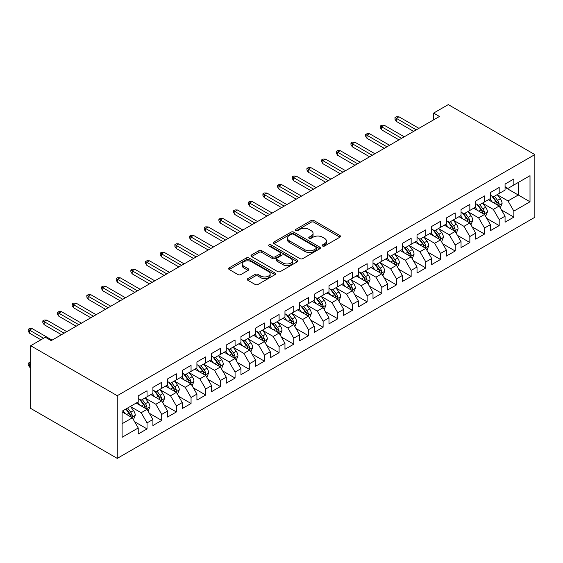 <?xml version="1.0" encoding="UTF-8"?>
<svg xmlns="http://www.w3.org/2000/svg" width="563" height="563" viewBox="0 0 563 563"><rect width="100%" height="100%" fill="white"/><g stroke="black" fill="none" stroke-linecap="round" stroke-linejoin="round"><path stroke-width="0.84" d="M322.571 246.031A1.429 0.823 0 0 0 324.584 246.031L339.89 237.192A2.034 1.175 0 0 0 340.481 236.361A2.034 1.175 0 0 0 339.89 235.531L313.964 220.562A2.034 1.175 0 0 0 311.079 220.562L295.779 229.394A1.429 0.823 0 0 0 295.364 229.978A1.429 0.823 0 0 0 295.779 230.563A1.429 0.823 0 0 0 297.792 230.563L299.776 229.415A6.517 3.765 0 0 1 308.996 229.415L311.156 230.668A6.517 3.765 0 0 1 313.063 233.328A6.517 3.765 0 0 1 311.156 235.988L309.171 237.129A1.429 0.823 0 0 0 308.756 237.713A1.429 0.823 0 0 0 309.171 238.297A1.429 0.823 0 0 0 311.191 238.297L313.169 237.15A6.517 3.765 0 0 1 322.388 237.15L324.548 238.395A6.517 3.765 0 0 1 326.456 241.063A6.517 3.765 0 0 1 324.548 243.723L322.571 244.863A1.429 0.823 0 0 0 322.149 245.447A1.429 0.823 0 0 0 322.571 246.031L322.571 244.863M247.854 278.601A2.034 1.175 0 0 0 247.256 279.438A2.034 1.175 0 0 0 247.854 280.268L255.123 284.463A2.034 1.175 0 0 0 258.009 284.463L275.004 274.653A2.034 1.175 0 0 0 275.596 273.822A2.034 1.175 0 0 0 275.004 272.992L249.078 258.023A2.034 1.175 0 0 0 246.2 258.023L229.204 267.833A2.034 1.175 0 0 0 228.606 268.664A2.034 1.175 0 0 0 229.204 269.501L237.987 274.568A2.034 1.175 0 0 0 240.865 274.568L248.142 270.374A2.034 1.175 0 0 0 248.74 269.543A2.034 1.175 0 0 0 248.142 268.706L243.786 266.193A5.447 3.146 0 0 1 242.189 263.97A5.447 3.146 0 0 1 245.552 261.063A5.447 3.146 0 0 1 251.492 261.746L268.558 271.598A5.447 3.146 0 0 1 270.156 273.822A5.447 3.146 0 0 1 266.792 276.729A5.447 3.146 0 0 1 260.852 276.046L258.009 274.406A2.034 1.175 0 0 0 255.123 274.406L247.854 278.601L247.854 280.268M30.676 345.717L117.245 395.698L117.245 458.388L30.676 408.407L30.676 345.717L45.35 337.244L51.219 340.629L439.471 116.471L433.601 113.086L433.601 119.863M433.601 113.086L448.275 104.612L534.85 154.593L117.245 395.698M299.917 258.607A2.034 1.175 0 0 0 302.803 258.607L319.798 248.79A2.034 1.175 0 0 0 320.389 247.959A2.034 1.175 0 0 0 319.798 247.129L293.872 232.16A2.034 1.175 0 0 0 290.987 232.16L273.991 241.977A2.034 1.175 0 0 0 273.4 242.808A2.034 1.175 0 0 0 273.991 243.638L299.917 258.607M269.593 246.334A1.429 0.823 0 0 1 271.042 246.538L271.042 244.842L297.398 260.064A2.034 1.175 0 0 1 297.996 260.894A2.034 1.175 0 0 1 297.398 261.725L280.402 271.535A2.034 1.175 0 0 1 277.524 271.535L251.598 256.566L251.598 254.905A2.034 1.175 0 0 0 250.999 255.736A2.034 1.175 0 0 0 251.598 256.566M251.598 254.905L258.874 250.704A2.034 1.175 0 0 1 261.753 250.704L272.267 256.777A2.034 1.175 0 0 0 275.145 256.777L279.973 253.99A2.034 1.175 0 0 0 280.571 253.16A2.034 1.175 0 0 0 279.973 252.33L269.023 246.01A1.429 0.823 0 0 1 268.607 245.426A1.429 0.823 0 0 1 269.487 244.666A1.429 0.823 0 0 1 271.042 244.842M117.245 458.388L534.85 217.283L534.85 154.593M505.06 187.38L518.27 195.002L518.27 182.468L530.008 175.691L513.864 185.009L513.864 178.992L505.06 184.08L505.06 190.09L499.191 193.482L499.191 187.465L490.387 192.546L490.387 198.563L484.518 201.955L484.518 195.938L475.714 201.019L475.714 207.036L469.845 210.421L469.845 204.411L461.041 209.492L461.041 215.509L455.171 218.894L455.171 212.877L446.368 217.965L446.368 223.975L440.498 227.368L440.498 221.35L431.694 226.432L431.694 232.449L425.825 235.841L425.825 229.824L417.021 234.905L417.021 240.922L411.152 244.307L411.152 238.297L402.348 243.378L402.348 249.395L396.479 252.78L396.479 246.763L387.675 251.851L387.675 257.861L381.805 261.253L381.805 255.236L373.002 260.324L373.002 266.334L367.132 269.726L367.132 263.709L358.328 268.79L358.328 274.807L352.459 278.199L352.459 272.182L343.655 277.263L343.655 283.28L337.786 286.666L337.786 280.656L328.982 285.737L328.982 291.754L323.113 295.139L323.113 289.122L314.309 294.21L314.309 300.22L308.44 303.612L308.44 297.595L299.636 302.676L299.636 308.693L293.766 312.085L293.766 306.068L284.962 311.149L284.962 317.166L279.093 320.551L279.093 314.541L270.289 319.622L270.289 325.639L264.42 329.024L264.42 323.007L255.616 328.095L255.616 334.105L249.747 337.497L249.747 331.48L240.943 336.568L240.943 342.578L235.074 345.971L235.074 339.953L226.27 345.035L226.27 351.052L220.4 354.437L220.4 348.427L211.597 353.508L211.597 359.525L205.727 362.91L205.727 356.9L196.923 361.981L196.923 367.998L191.054 371.383L191.054 365.366L182.25 370.454L182.25 376.464L176.381 379.856L176.381 373.839L167.577 378.92L167.577 384.937L161.708 388.329L161.708 382.312L152.904 387.393L152.904 393.41L147.034 396.795L147.034 390.785L138.231 395.866L138.231 401.883L122.087 411.201L122.087 437.289L138.231 427.971L132.361 417.809L122.087 411.877M530.008 175.691L530.008 201.779L513.864 211.104L507.995 200.935L497.361 194.791M501.471 209.957L513.864 217.114L513.864 211.104M513.864 217.114L505.06 222.202L505.06 216.185L499.191 219.57L493.322 209.408L482.688 203.264M486.798 218.43L499.191 225.587L499.191 219.57M499.191 225.587L490.387 230.668L490.387 224.658L484.518 228.043L478.649 217.881L468.015 211.737M472.125 226.903L484.518 234.06L484.518 228.043M484.518 234.06L475.714 239.141L475.714 233.124L469.845 236.516L463.975 226.347L453.342 220.21M457.452 235.369L469.845 242.533L469.845 236.516M469.845 242.533L461.041 247.614L461.041 241.597L455.171 244.989L449.302 234.82L438.668 228.677M442.778 243.842L455.171 250.999L455.171 244.989M455.171 250.999L446.368 256.088L446.368 250.071L440.498 253.463L434.629 243.293L423.995 237.15M428.098 252.315L440.498 259.473L440.498 253.463M440.498 259.473L431.694 264.554L431.694 258.544L425.825 261.929L419.956 251.767L409.322 245.623M413.425 260.789L425.825 267.946L425.825 261.929M425.825 267.946L417.021 273.027L417.021 267.017L411.152 270.402L405.283 260.24L394.649 254.096M398.752 269.262L411.152 276.419L411.152 270.402M411.152 276.419L402.348 281.5L402.348 275.483L396.479 278.875L390.609 268.706L379.976 262.569M384.079 277.728L396.479 284.892L396.479 278.875M396.479 284.892L387.675 289.973L387.675 283.956L381.805 287.348L375.936 277.179L365.303 271.035M369.405 286.201L381.805 293.358L381.805 287.348M381.805 293.358L373.002 298.446L373.002 292.429L367.132 295.814L361.263 285.652L350.629 279.508M354.732 294.674L367.132 301.831L367.132 295.814M367.132 301.831L358.328 306.912L358.328 300.902L352.459 304.287L346.59 294.125L335.949 287.982M340.059 303.147L352.459 310.304L352.459 304.287M352.459 310.304L343.655 315.386L343.655 309.368L337.786 312.761L331.917 302.591L321.276 296.455M325.386 311.613L337.786 318.778L337.786 312.761M337.786 318.778L328.982 323.859L328.982 317.842L323.113 321.234L317.243 311.065L306.603 304.921M310.713 320.087L323.113 327.244L323.113 321.234M323.113 327.244L314.309 332.332L314.309 326.315L308.44 329.707L302.57 319.538L291.93 313.394M296.039 328.56L308.44 335.717L308.44 329.707M308.44 335.717L299.636 340.798L299.636 334.788L293.766 338.173L287.897 328.011L277.256 321.867M281.366 337.033L293.766 344.19L293.766 338.173M293.766 344.19L284.962 349.271L284.962 343.261L279.093 346.646L273.224 336.484L262.583 330.34M266.693 345.506L279.093 352.663L279.093 346.646M279.093 352.663L270.289 357.744L270.289 351.727L264.42 355.119L258.551 344.95L247.91 338.813M252.02 353.972L264.42 361.136L264.42 355.119M264.42 361.136L255.616 366.217L255.616 360.2L249.747 363.592L243.878 353.423L233.237 347.28M237.347 362.445L249.747 369.602L249.747 363.592M249.747 369.602L240.943 374.691L240.943 368.674L235.074 372.059L229.204 361.896L218.564 355.753M222.674 370.918L235.074 378.076L235.074 372.059M235.074 378.076L226.27 383.157L226.27 377.147L220.4 380.532L214.531 370.37L203.89 364.226M208 379.392L220.4 386.549L220.4 380.532M220.4 386.549L211.597 391.63L211.597 385.613L205.727 389.005L199.858 378.836L189.217 372.699M193.327 387.858L205.727 395.022L205.727 389.005M205.727 395.022L196.923 400.103L196.923 394.086L191.054 397.478L185.185 387.309L174.544 381.165M178.654 396.331L191.054 403.488L191.054 397.478M191.054 403.488L182.25 408.576L182.25 402.559L176.381 405.951L170.512 395.782L159.871 389.638M163.981 404.804L176.381 411.961L176.381 405.951M176.381 411.961L167.577 417.042L167.577 411.032L161.708 414.417L155.838 404.255L145.198 398.111M149.308 413.277L161.708 420.434L161.708 414.417M161.708 420.434L152.904 425.515L152.904 419.505L147.034 422.89L141.165 412.728L130.525 406.585M134.634 421.75L147.034 428.907L147.034 422.89M147.034 428.907L138.231 433.989L138.231 427.971M138.231 398.491L141.165 400.187L147.034 396.795M122.087 423.735L132.361 417.809M152.904 390.018L155.838 391.714L161.708 388.329M141.165 412.728L147.034 409.336L136.176 403.066M152.904 419.505L147.034 409.336M167.577 381.552L170.512 383.241L176.381 379.856M155.838 404.255L161.708 400.863L150.849 394.593M167.577 411.032L161.708 400.863M182.25 373.079L185.185 374.775L191.054 371.383M170.512 395.782L176.381 392.39L165.522 386.127M182.25 402.559L176.381 392.39M196.923 364.606L199.858 366.302L205.727 362.91M185.185 387.309L191.054 383.924L180.195 377.653M196.923 394.086L191.054 383.924M211.597 356.133L214.531 357.829L220.4 354.437M199.858 378.836L205.727 375.451L194.868 369.18M211.597 385.613L205.727 375.451M226.27 347.66L229.204 349.356L235.074 345.971M214.531 370.37L220.4 366.977L209.542 360.707M226.27 377.147L220.4 366.977M240.943 339.193L243.878 340.882L249.747 337.497M229.204 361.896L235.074 358.504L224.215 352.241M240.943 368.674L235.074 358.504M255.616 330.72L258.551 332.416L264.42 329.024M243.878 353.423L249.747 350.038L238.888 343.768M255.616 360.2L249.747 350.038M270.289 322.247L273.224 323.943L279.093 320.551M258.551 344.95L264.42 341.565L253.561 335.295M270.289 351.727L264.42 341.565M284.962 313.774L287.897 315.47L293.766 312.085M273.224 336.484L279.093 333.092L268.234 326.821M284.962 343.261L279.093 333.092M299.636 305.308L302.57 306.997L308.44 303.612M287.897 328.011L293.766 324.619L282.907 318.348M299.636 334.788L293.766 324.619M314.309 296.835L317.243 298.531L323.113 295.139M302.57 319.538L308.44 316.146L297.581 309.882M314.309 326.315L308.44 316.146M328.982 288.362L331.917 290.058L337.786 286.666M317.243 311.065L323.113 307.679L312.254 301.409M328.982 317.842L323.113 307.679M343.655 279.888L346.59 281.584L352.459 278.199M331.917 302.591L337.786 299.206L326.927 292.936M343.655 309.368L337.786 299.206M358.328 271.415L361.263 273.111L367.132 269.726M346.59 294.125L352.459 290.733L341.6 284.463M358.328 300.902L352.459 290.733M373.002 262.949L375.936 264.638L381.805 261.253M361.263 285.652L367.132 282.26L356.273 275.997M373.002 292.429L367.132 282.26M387.675 254.476L390.609 256.172L396.479 252.78M375.936 277.179L381.805 273.794L370.947 267.524M387.675 283.956L381.805 273.794M402.348 246.003L405.283 247.699L411.152 244.307M390.609 268.706L396.479 265.321L385.62 259.05M402.348 275.483L396.479 265.321M417.021 237.53L419.956 239.226L425.825 235.841M405.283 260.24L411.152 256.848L400.293 250.577M417.021 267.017L411.152 256.848M431.694 229.064L434.629 230.753L440.498 227.368M419.956 251.767L425.825 248.374L414.966 242.104M431.694 258.544L425.825 248.374M446.368 220.59L449.302 222.286L455.171 218.894M434.629 243.293L440.498 239.901L429.639 233.638M446.368 250.071L440.498 239.901M461.041 212.117L463.975 213.813L469.845 210.421M449.302 234.82L455.171 231.435L444.313 225.165M461.041 241.597L455.171 231.435M475.714 203.644L478.649 205.34L484.518 201.955M463.975 226.347L469.845 222.962L458.986 216.692M475.714 233.124L469.845 222.962M490.387 195.178L493.322 196.867L499.191 193.482M478.649 217.881L484.518 214.489L473.659 208.219M490.387 224.658L484.518 214.489M505.06 186.705L507.995 188.394L513.864 185.009M493.322 209.408L499.191 206.016L488.332 199.752M505.06 216.185L499.191 206.016M507.995 200.935L518.27 195.002L530.008 201.779M323.141 246.228L324.548 245.412A6.517 3.765 0 0 0 326.456 242.752L326.456 241.063M313.063 233.328L313.063 235.017A6.517 3.765 0 0 1 311.156 237.685L309.741 238.494M339.89 235.531L339.89 237.192L313.964 222.258A2.034 1.175 0 0 0 311.079 222.258L296.349 230.76M319.77 248.811L293.872 233.856A2.034 1.175 0 0 0 290.987 233.856L274.019 243.652L273.991 241.977M316.195 248.543A1.429 0.823 0 0 0 316.61 247.959A1.429 0.823 0 0 0 316.195 247.382L293.436 234.243A1.429 0.823 0 0 0 291.423 234.243L289.333 235.447A6.517 3.765 0 0 0 287.426 238.107A6.517 3.765 0 0 0 289.333 240.767L304.886 249.747A6.517 3.765 0 0 0 314.105 249.747L316.195 248.543L316.195 250.239A1.429 0.823 0 0 0 316.61 249.655L316.61 247.959M287.426 238.107L287.426 239.803A6.517 3.765 0 0 0 289.333 242.463L289.333 240.767M316.195 250.239L314.105 251.443A6.517 3.765 0 0 1 304.886 251.443L289.333 242.463M251.626 256.58L258.874 252.4L258.874 250.704M280.571 253.16L280.571 254.856A2.034 1.175 0 0 1 279.973 255.686L275.145 258.473A2.034 1.175 0 0 1 272.267 258.473L261.753 252.4A2.034 1.175 0 0 0 258.874 252.4M271.042 246.538L297.37 261.739M283.175 263.076A5.447 3.146 0 0 0 289.115 263.758A5.447 3.146 0 0 0 292.478 260.852A5.447 3.146 0 0 0 290.881 258.628L284.871 255.152A2.034 1.175 0 0 0 281.986 255.152L277.165 257.938A2.034 1.175 0 0 0 276.567 258.769A2.034 1.175 0 0 0 277.165 259.606L283.175 263.076L283.175 264.772A5.447 3.146 0 0 0 289.115 265.454A5.447 3.146 0 0 0 292.478 262.548L292.478 260.852M276.567 258.769L276.567 260.465A2.034 1.175 0 0 0 277.165 261.295L277.165 259.606M283.175 264.772L277.165 261.295M270.156 273.822L270.156 275.518A5.447 3.146 0 0 1 266.792 278.425A5.447 3.146 0 0 1 260.852 277.742L258.009 276.102A2.034 1.175 0 0 0 255.123 276.102L247.882 280.283M242.189 263.97L242.189 265.666A5.447 3.146 0 0 0 243.786 267.889L243.786 266.193M248.114 270.388L243.786 267.889M274.976 274.667L249.078 259.719A2.034 1.175 0 0 0 246.2 259.719L229.225 269.515L229.204 267.833M500.282 207.902L502.097 203.461A5.496 3.174 -120 0 0 500.345 198.774L497.228 194.615M492.259 202.011L489.887 198.852M488.783 200.006L488.515 199.647M498.156 205.418L499.008 204.65L499.128 203.693A5.496 3.174 -120 0 0 497.558 200.386L494.441 196.227M492.66 196.487L496.51 201.624A2.801 1.619 60 0 1 497.016 202.476L499.128 203.693M491.689 195.924L495.792 201.406A5.496 3.174 60 0 1 497.368 204.714L497.481 205.031M416.289 129.856L396.303 118.321L396.303 121.369L394.987 119.25L394.987 117.554L396.303 118.321L398.949 116.794L418.928 128.336M396.303 121.369L413.65 131.383M394.987 117.554L396.451 116.71L398.949 116.794M485.609 216.368L487.424 211.934A5.496 3.174 -120 0 0 485.672 207.247L482.554 203.088M477.586 210.485L475.214 207.325M474.109 208.479L473.842 208.12M483.483 213.891L484.335 213.124L484.454 212.167A5.496 3.174 -120 0 0 482.885 208.859L479.767 204.7M477.987 204.953L481.837 210.098A2.801 1.619 60 0 1 482.343 210.949L484.454 212.167M477.016 204.397L481.119 209.872A5.496 3.174 60 0 1 482.695 213.18L482.808 213.504M470.935 224.841L472.751 220.4A5.496 3.174 -120 0 0 470.999 215.72L467.881 211.561M462.913 218.958L460.541 215.798M459.436 216.952L459.169 216.593M468.81 222.364L469.662 221.597L469.781 220.64A5.496 3.174 -120 0 0 468.212 217.332L465.094 213.166M463.314 213.426L467.163 218.571A2.801 1.619 60 0 1 467.67 219.415L469.781 220.64M462.343 212.87L466.445 218.345A5.496 3.174 60 0 1 468.022 221.653L468.135 221.97M401.616 138.329L381.63 126.795L381.63 129.842L380.314 127.724L380.314 126.028L381.63 126.795L384.269 125.267L404.255 136.802M381.63 129.842L398.977 139.856M380.314 126.028L381.777 125.183L384.269 125.267M386.943 146.802L366.956 135.261L366.956 138.315L365.64 136.197L365.64 134.501L366.956 135.261L369.595 133.741L389.582 145.275M366.956 138.315L384.304 148.329M365.64 134.501L367.104 133.656L369.595 133.741M456.262 233.314L458.078 228.874A5.496 3.174 -120 0 0 456.326 224.194L453.208 220.027M448.239 227.431L445.868 224.264M444.763 225.425L444.496 225.059M454.137 230.837L454.988 230.07L455.108 229.106A5.496 3.174 -120 0 0 453.539 225.798L450.421 221.639M448.641 221.899L452.49 227.037A2.801 1.619 60 0 1 452.997 227.888L455.108 229.106M447.669 221.343L451.772 226.819A5.496 3.174 60 0 1 453.349 230.126L453.461 230.443M441.589 241.787L443.405 237.347A5.496 3.174 -120 0 0 441.652 232.667L438.535 228.501M433.566 235.904L431.195 232.737M430.09 233.891L429.815 233.532M439.464 239.303L440.315 238.543L440.435 237.579A5.496 3.174 -120 0 0 438.866 234.271L435.748 230.112M433.967 230.373L437.817 235.51A2.801 1.619 60 0 1 438.324 236.361L440.435 237.579M432.996 229.81L437.099 235.292A5.496 3.174 60 0 1 438.676 238.599L438.788 238.916M372.27 155.275L352.283 143.734L352.283 146.788L350.96 144.67L350.96 142.974L352.283 143.734L354.922 142.207L374.909 153.748M352.283 146.788L369.631 156.796M350.96 142.974L352.431 142.122L354.922 142.207M357.596 163.742L337.61 152.207L337.61 155.254L336.287 153.136L336.287 151.447L337.61 152.207L340.249 150.68L360.236 162.221M337.61 155.254L354.957 165.269M336.287 151.447L337.758 150.595L340.249 150.68M426.916 250.254L428.732 245.82A5.496 3.174 -120 0 0 426.979 241.133L423.862 236.974M418.893 244.37L416.521 241.21M415.417 242.364L415.142 242.006M424.791 247.776L425.642 247.009L425.762 246.052A5.496 3.174 -120 0 0 424.192 242.744L421.075 238.585M419.294 238.846L423.144 243.983A2.801 1.619 60 0 1 423.65 244.835L425.762 246.052M418.323 238.283L422.426 243.758A5.496 3.174 60 0 1 424.002 247.066L424.115 247.389M342.923 172.215L322.937 160.68L322.937 163.727L321.614 161.609L321.614 159.913L322.937 160.68L325.576 159.153L345.562 170.695M322.937 163.727L340.284 173.742M321.614 159.913L323.085 159.069L325.576 159.153M412.243 258.727L414.058 254.286A5.496 3.174 -120 0 0 412.306 249.606L409.188 245.447M404.22 252.843L401.848 249.683M400.743 250.838L400.469 250.479M410.117 256.249L410.969 255.482L411.089 254.525A5.496 3.174 -120 0 0 409.512 251.218L406.402 247.058M404.621 247.312L408.471 252.456A2.801 1.619 60 0 1 408.977 253.308L411.089 254.525M403.65 246.756L407.753 252.231A5.496 3.174 60 0 1 409.329 255.539L409.442 255.855M328.25 180.688L308.264 169.146L308.264 172.201L306.941 170.082L306.941 168.386L308.264 169.146L310.903 167.626L330.889 179.161M308.264 172.201L325.611 182.215M306.941 168.386L308.411 167.542L310.903 167.626M397.569 267.2L399.385 262.759A5.496 3.174 -120 0 0 397.633 258.079L394.515 253.92M389.547 261.316L387.175 258.15M386.07 259.311L385.796 258.945M395.444 264.723L396.296 263.956L396.415 262.998A5.496 3.174 -120 0 0 394.839 259.691L391.728 255.525M389.948 255.785L393.797 260.922A2.801 1.619 60 0 1 394.304 261.774L396.415 262.998M388.977 255.229L393.08 260.704A5.496 3.174 60 0 1 394.656 264.012L394.769 264.329M313.577 189.161L293.59 177.619L293.59 180.674L292.267 178.555L292.267 176.859L293.59 177.619L296.229 176.099L316.216 187.634M293.59 180.674L310.938 190.681M292.267 176.859L293.738 176.015L296.229 176.099M382.896 275.673L384.712 271.232A5.496 3.174 -120 0 0 382.96 266.552L379.842 262.386M374.874 269.79L372.502 266.623M371.397 267.777L371.123 267.418M380.771 273.196L381.623 272.429L381.742 271.465A5.496 3.174 -120 0 0 380.166 268.157L377.055 263.998M375.275 264.258L379.124 269.396A2.801 1.619 60 0 1 379.631 270.247L381.742 271.465M374.304 263.702L378.406 269.177A5.496 3.174 60 0 1 379.983 272.485L380.095 272.802M298.904 197.634L278.917 186.093L278.917 189.14L277.594 187.022L277.594 185.333L278.917 186.093L281.556 184.565L301.543 196.107M278.917 189.14L296.265 199.154M277.594 185.333L279.065 184.481L281.556 184.565M368.216 284.146L370.039 279.705A5.496 3.174 -120 0 0 368.286 275.018L365.169 270.859M360.2 278.256L357.829 275.096M356.724 276.25L356.449 275.891M366.098 281.662L366.949 280.895L367.069 279.938A5.496 3.174 -120 0 0 365.493 276.63L362.375 272.471M360.601 272.731L364.451 277.869A2.801 1.619 60 0 1 364.958 278.72L367.069 279.938M359.63 272.168L363.733 277.65A5.496 3.174 60 0 1 365.31 280.958L365.422 281.275M284.231 206.1L264.244 194.566L264.244 197.613L262.921 195.495L262.921 193.799L264.244 194.566L266.883 193.039L286.87 204.58M264.244 197.613L281.584 207.627M262.921 193.799L264.392 192.954L266.883 193.039M353.543 292.612L355.366 288.179A5.496 3.174 -120 0 0 353.613 283.492L350.496 279.332M345.527 286.729L343.156 283.569M342.051 284.723L341.776 284.364M351.425 290.135L352.276 289.368L352.396 288.411A5.496 3.174 -120 0 0 350.819 285.103L347.702 280.944M345.928 281.197L349.778 286.342A2.801 1.619 60 0 1 350.285 287.193L352.396 288.411M344.957 280.641L349.06 286.117A5.496 3.174 60 0 1 350.636 289.424L350.749 289.748M269.557 214.573L249.571 203.039L249.571 206.086L248.248 203.968L248.248 202.272L249.571 203.039L252.21 201.512L272.196 213.046M249.571 206.086L266.911 216.101M248.248 202.272L249.719 201.427L252.21 201.512M338.87 301.085L340.692 296.645A5.496 3.174 -120 0 0 338.94 291.965L335.822 287.806M330.854 295.202L328.482 292.042M327.377 293.196L327.103 292.837M336.751 298.608L337.603 297.841L337.723 296.884A5.496 3.174 -120 0 0 336.146 293.576L333.029 289.41M331.255 289.671L335.105 294.815A2.801 1.619 60 0 1 335.611 295.659L337.723 296.884M330.284 289.115L334.387 294.59A5.496 3.174 60 0 1 335.963 297.897L336.076 298.214M254.884 223.047L234.898 211.505L234.898 214.559L233.575 212.441L233.575 210.745L234.898 211.505L237.537 209.985L257.523 221.519M234.898 214.559L252.238 224.574M233.575 210.745L235.045 209.9L237.537 209.985M324.197 309.559L326.019 305.118A5.496 3.174 -120 0 0 324.267 300.438L321.149 296.272M316.181 303.675L313.809 300.508M312.704 301.669L312.43 301.304M322.078 307.081L322.93 306.314L323.049 305.35A5.496 3.174 -120 0 0 321.473 302.042L318.355 297.883M316.582 298.144L320.431 303.281A2.801 1.619 60 0 1 320.938 304.133L323.049 305.35M315.611 297.588L319.714 303.063A5.496 3.174 60 0 1 321.29 306.371L321.403 306.687M240.211 231.52L220.224 219.978L220.224 223.032L218.901 220.914L218.901 219.218L220.224 219.978L222.864 218.451L242.85 229.993M220.224 223.032L237.565 233.04M218.901 219.218L220.372 218.367L222.864 218.451M309.523 318.032L311.346 313.591A5.496 3.174 -120 0 0 309.587 308.904L306.476 304.745M301.508 312.148L299.136 308.981M298.031 310.136L297.757 309.777M307.405 315.547L308.257 314.787L308.376 313.823A5.496 3.174 -120 0 0 306.8 310.516L303.682 306.356M301.909 306.617L305.758 311.754A2.801 1.619 60 0 1 306.265 312.606L308.376 313.823M300.938 306.054L305.04 311.536A5.496 3.174 60 0 1 306.617 314.844L306.729 315.16M225.538 239.986L205.551 228.451L205.551 231.499L204.228 229.38L204.228 227.691L205.551 228.451L208.19 226.924L228.177 238.466M205.551 231.499L222.892 241.513M204.228 227.691L205.699 226.84L208.19 226.924M294.85 326.498L296.673 322.064A5.496 3.174 -120 0 0 294.913 317.377L291.803 313.218M286.834 320.614L284.463 317.455M283.358 318.609L283.083 318.25M292.732 324.021L293.583 323.253L293.703 322.296A5.496 3.174 -120 0 0 292.127 318.989L289.009 314.83M287.236 315.09L291.085 320.227A2.801 1.619 60 0 1 291.592 321.079L293.703 322.296M286.264 314.527L290.367 320.002A5.496 3.174 60 0 1 291.944 323.31L292.056 323.634M210.865 248.459L190.878 236.924L190.878 239.972L189.555 237.853L189.555 236.157L190.878 236.924L193.517 235.397L213.504 246.939M190.878 239.972L208.219 249.986M189.555 236.157L191.026 235.313L193.517 235.397M280.177 334.971L282 330.53A5.496 3.174 -120 0 0 280.24 325.85L277.13 321.691M272.161 329.088L269.79 325.928M268.685 327.082L268.41 326.723M278.059 332.494L278.91 331.727L279.03 330.77A5.496 3.174 -120 0 0 277.453 327.462L274.336 323.303M272.562 323.556L276.412 328.701A2.801 1.619 60 0 1 276.919 329.552L279.03 330.77M271.591 323L275.694 328.475A5.496 3.174 60 0 1 277.27 331.783L277.383 332.1M196.191 256.932L176.205 245.391L176.205 248.445L174.882 246.327L174.882 244.631L176.205 245.391L178.844 243.87L198.83 255.405M176.205 248.445L193.545 258.459M174.882 244.631L176.353 243.786L178.844 243.87M265.504 343.444L267.326 339.003A5.496 3.174 -120 0 0 265.567 334.323L262.449 330.164M257.488 337.561L255.116 334.394M254.012 335.555L253.737 335.189M263.385 340.967L264.237 340.2L264.357 339.243A5.496 3.174 -120 0 0 262.78 335.935L259.663 331.769M257.889 332.029L261.739 337.167A2.801 1.619 60 0 1 262.245 338.018L264.357 339.243M256.918 331.473L261.021 336.948A5.496 3.174 60 0 1 262.597 340.256L262.71 340.573M181.518 265.405L161.532 253.864L161.532 256.918L160.209 254.8L160.209 253.104L161.532 253.864L164.171 252.344L184.157 263.878M161.532 256.918L178.872 266.925M160.209 253.104L161.68 252.259L164.171 252.344M250.831 351.917L252.653 347.477A5.496 3.174 -120 0 0 250.894 342.797L247.776 338.63M242.815 346.034L240.443 342.867M239.338 344.021L239.064 343.662M248.712 349.44L249.564 348.673L249.683 347.709A5.496 3.174 -120 0 0 248.107 344.401L244.989 340.242M243.209 340.502L247.066 345.64A2.801 1.619 60 0 1 247.572 346.491L249.683 347.709M242.245 339.946L246.348 345.422A5.496 3.174 60 0 1 247.924 348.729L248.037 349.046M166.845 273.878L146.859 262.337L146.859 265.384L145.536 263.266L145.536 261.577L146.859 262.337L149.498 260.81L169.484 272.351M146.859 265.384L164.199 275.398M145.536 261.577L147.006 260.725L149.498 260.81M236.157 360.39L237.98 355.95A5.496 3.174 -120 0 0 236.221 351.263L233.103 347.104M228.142 354.5L225.77 351.34M224.658 352.494L224.391 352.135M234.039 357.906L234.891 357.139L235.01 356.182A5.496 3.174 -120 0 0 233.434 352.874L230.316 348.715M228.536 348.976L232.392 354.113A2.801 1.619 60 0 1 232.899 354.964L235.01 356.182M227.572 348.413L231.674 353.895A5.496 3.174 60 0 1 233.251 357.202L233.356 357.519M152.172 282.344L132.185 270.81L132.185 273.857L130.862 271.739L130.862 270.043L132.185 270.81L134.824 269.283L154.811 280.824M132.185 273.857L149.526 283.872M130.862 270.043L132.333 269.198L134.824 269.283M221.484 368.856L223.307 364.423A5.496 3.174 -120 0 0 221.548 359.736L218.43 355.577M213.468 362.973L211.097 359.813M209.985 360.967L209.718 360.609M219.366 366.379L220.217 365.612L220.337 364.655A5.496 3.174 -120 0 0 218.761 361.347L215.643 357.188M213.863 357.442L217.719 362.586A2.801 1.619 60 0 1 218.226 363.438L220.337 364.655M212.898 356.886L217.001 362.361A5.496 3.174 60 0 1 218.578 365.668L218.683 365.992M137.499 290.818L117.512 279.283L117.512 282.33L116.189 280.212L116.189 278.516L117.512 279.283L120.151 277.756L140.138 289.291M117.512 282.33L134.853 292.345M116.189 278.516L117.66 277.672L120.151 277.756M206.811 377.33L208.634 372.889A5.496 3.174 -120 0 0 206.874 368.209L203.757 364.05M198.795 371.446L196.424 368.286M195.312 369.441L195.044 369.082M204.693 374.852L205.544 374.085L205.664 373.128A5.496 3.174 -120 0 0 204.088 369.821L200.97 365.654M199.189 365.915L203.039 371.059A2.801 1.619 60 0 1 203.553 371.904L205.664 373.128M198.225 365.359L202.328 370.834A5.496 3.174 60 0 1 203.905 374.142L204.01 374.458M122.825 299.291L102.839 287.749L102.839 290.804L101.516 288.685L101.516 286.989L102.839 287.749L105.478 286.229L125.465 297.764M102.839 290.804L120.179 300.818M101.516 286.989L102.987 286.145L105.478 286.229M192.138 385.803L193.961 381.362A5.496 3.174 -120 0 0 192.201 376.682L189.084 372.516M184.122 379.919L181.75 376.753M180.639 377.907L180.371 377.548M190.02 383.326L190.871 382.558L190.991 381.594A5.496 3.174 -120 0 0 189.414 378.287L186.297 374.128M184.516 374.388L188.366 379.525A2.801 1.619 60 0 1 188.879 380.377L190.991 381.594M183.552 373.832L187.655 379.307A5.496 3.174 60 0 1 189.231 382.615L189.337 382.931M108.152 307.764L88.166 296.222L88.166 299.27L86.843 297.158L86.843 295.462L88.166 296.222L90.805 294.695L110.791 306.237M88.166 299.27L105.506 309.284M86.843 295.462L88.314 294.611L90.805 294.695M177.465 394.276L179.287 389.835A5.496 3.174 -120 0 0 177.528 385.148L174.41 380.989M169.449 388.393L167.077 385.226M165.965 386.38L165.698 386.021M175.346 391.792L176.198 391.032L176.318 390.068A5.496 3.174 -120 0 0 174.741 386.76L171.624 382.601M169.843 382.861L173.693 387.998A2.801 1.619 60 0 1 174.206 388.85L176.318 390.068M168.879 382.298L172.982 387.78A5.496 3.174 60 0 1 174.558 391.088L174.664 391.405M93.472 316.23L73.493 304.696L73.493 307.743L72.17 305.625L72.17 303.936L73.493 304.696L76.132 303.168L96.118 314.71M73.493 307.743L90.833 317.757M72.17 303.936L73.64 303.084L76.132 303.168M162.791 402.742L164.614 398.308A5.496 3.174 -120 0 0 162.855 393.621L159.737 389.462M154.776 396.859L152.404 393.699M151.292 394.853L151.025 394.494M160.673 400.265L161.525 399.498L161.644 398.541A5.496 3.174 -120 0 0 160.068 395.233L156.95 391.074M155.17 391.334L159.019 396.472A2.801 1.619 60 0 1 159.533 397.323L161.644 398.541M154.206 390.771L158.309 396.246A5.496 3.174 60 0 1 159.885 399.554L159.991 399.878M78.799 324.703L58.819 313.169L58.819 316.216L57.496 314.098L57.496 312.402L58.819 313.169L61.458 311.642L81.445 323.183M58.819 316.216L76.16 326.23M57.496 312.402L58.967 311.557L61.458 311.642M148.118 411.215L149.941 406.775A5.496 3.174 -120 0 0 148.182 402.095L145.064 397.935M140.096 405.332L137.731 402.172M136.619 403.326L136.352 402.967M146 408.738L146.852 407.971L146.971 407.014A5.496 3.174 -120 0 0 145.395 403.706L142.277 399.54M140.497 399.8L144.346 404.945A2.801 1.619 60 0 1 144.86 405.796L146.971 407.014M139.533 399.244L143.635 404.72A5.496 3.174 60 0 1 145.212 408.027L145.317 408.344M64.126 333.176L44.146 321.635L44.146 324.689L42.823 322.571L42.823 320.875L44.146 321.635L46.785 320.115L66.772 331.649M44.146 324.689L61.487 334.704M42.823 320.875L44.294 320.03L46.785 320.115M133.445 419.688L135.268 415.248A5.496 3.174 -120 0 0 133.508 410.568L130.391 406.409M125.422 413.805L123.058 410.638M131.327 417.211L132.178 416.444L132.298 415.487A5.496 3.174 -120 0 0 130.722 412.179L127.604 408.013M126.225 408.808L129.673 413.411A2.801 1.619 60 0 1 130.187 414.262L132.298 415.487M125.845 409.034L128.962 413.193A5.496 3.174 60 0 1 130.539 416.5L130.644 416.817M30.676 363.304L29.473 363.994L29.473 367.048L30.676 367.738M29.473 367.048L28.15 364.93L28.15 363.234L30.676 364.69M28.15 363.234L29.621 362.389L30.676 362.424M43.583 338.257L29.473 330.108L29.473 333.162L28.15 331.044L28.15 329.348L29.473 330.108L32.112 328.588L52.099 340.122M29.473 333.162L40.944 339.785M28.15 329.348L29.621 328.503L32.112 328.588M324.548 245.412L324.548 243.723M309.171 238.297L309.171 237.129M311.156 237.685L311.156 235.988M295.779 230.563L295.779 229.394M311.079 222.258L311.079 220.562M313.964 222.258L313.964 220.562M290.987 233.856L290.987 232.16M293.872 233.856L293.872 232.16M319.798 248.79L319.798 247.129M304.886 251.443L304.886 249.747M314.105 251.443L314.105 249.747M261.753 252.4L261.753 250.704M272.267 258.473L272.267 256.777M275.145 258.473L275.145 256.777M279.973 255.686L279.973 253.99M297.398 261.725L297.398 260.064M255.123 276.102L255.123 274.406M258.009 276.102L258.009 274.406M260.852 277.742L260.852 276.046M248.142 270.374L248.142 268.706M246.2 259.719L246.2 258.023M249.078 259.719L249.078 258.023M275.004 274.653L275.004 272.992M498.501 205.622L502.062 203.567M497.558 200.386L500.345 198.774M493.498 202.729L495.792 201.406M483.828 214.095L487.389 212.04M482.885 208.859L485.672 207.247M478.824 211.202L481.119 209.872M469.155 222.561L472.716 220.506M468.212 217.332L470.999 215.72M464.151 219.676L466.445 218.345M454.482 231.034L458.043 228.979M453.539 225.798L456.326 224.194M449.478 228.142L451.772 226.819M439.809 239.507L443.37 237.452M438.866 234.271L441.652 232.667M434.805 236.615L437.099 235.292M425.135 247.98L428.696 245.925M424.192 242.744L426.979 241.133M420.132 245.088L422.426 243.758M410.462 256.446L414.023 254.399M409.512 251.218L412.306 249.606M405.459 253.561L407.753 252.231M395.789 264.92L399.35 262.865M394.839 259.691L397.633 258.079M390.785 262.027L393.08 260.704M381.116 273.393L384.677 271.338M380.166 268.157L382.96 266.552M376.112 270.5L378.406 269.177M366.443 281.866L370.004 279.811M365.493 276.63L368.286 275.018M361.439 278.974L363.733 277.65M351.769 290.339L355.33 288.284M350.819 285.103L353.613 283.492M346.766 287.447L349.06 286.117M337.096 298.805L340.657 296.75M336.146 293.576L338.94 291.965M332.093 295.92L334.387 294.59M322.423 307.278L325.984 305.223M321.473 302.042L324.267 300.438M317.419 304.386L319.714 303.063M307.75 315.752L311.311 313.697M306.8 310.516L309.587 308.904M302.746 312.859L305.04 311.536M293.077 324.225L296.638 322.17M292.127 318.989L294.913 317.377M288.073 321.332L290.367 320.002M278.404 332.691L281.964 330.643M277.453 327.462L280.24 325.85M273.4 329.805L275.694 328.475M263.73 341.164L267.291 339.109M262.78 335.935L265.567 334.323M258.727 338.272L261.021 336.948M249.057 349.637L252.618 347.582M248.107 344.401L250.894 342.797M244.053 346.745L246.348 345.422M234.384 358.11L237.945 356.055M233.434 352.874L236.221 351.263M229.38 355.218L231.674 353.895M219.711 366.583L223.272 364.528M218.761 361.347L221.548 359.736M214.707 363.691L217.001 362.361M205.038 375.049L208.599 372.995M204.088 369.821L206.874 368.209M200.034 372.164L202.328 370.834M190.364 383.523L193.925 381.468M189.414 378.287L192.201 376.682M185.354 380.63L187.655 379.307M175.691 391.996L179.252 389.941M174.741 386.76L177.528 385.148M170.68 389.103L172.982 387.78M161.018 400.469L164.572 398.414M160.068 395.233L162.855 393.621M156.007 397.577L158.309 396.246M146.345 408.935L149.899 406.887M145.395 403.706L148.182 402.095M141.334 406.05L143.635 404.72M131.672 417.408L135.226 415.353M130.722 412.179L133.508 410.568M126.661 414.516L128.962 413.193"/></g></svg>
